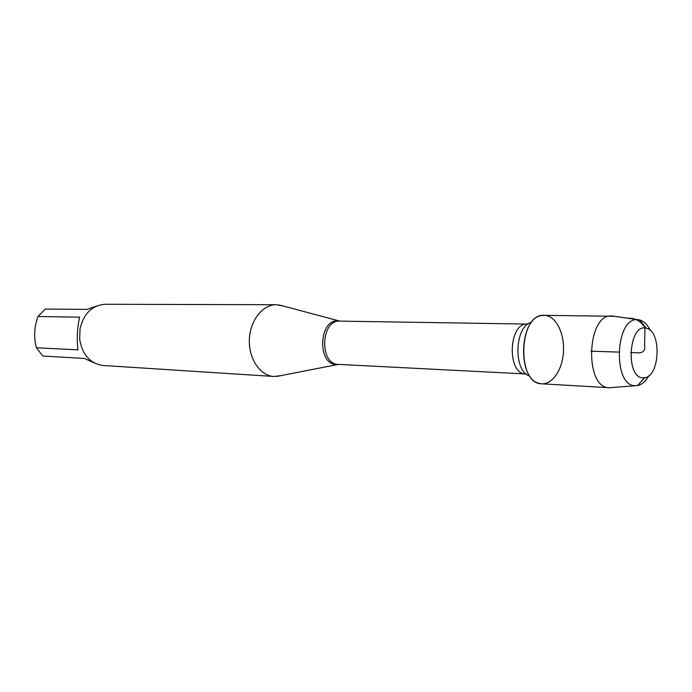 <?xml version="1.0" encoding="UTF-8"?>
<svg xmlns="http://www.w3.org/2000/svg" width="692" height="692" viewBox="0 0 692 692"><rect width="100%" height="100%" fill="white"/><g stroke="black" fill="none" stroke-linecap="round" stroke-linejoin="round"><path stroke-width="1.04" d="M281.134 375.592L273.911 376.483C260.209 375.782 248.618 358.819 249.354 339.737C249.898 320.655 262.597 304.497 276.316 304.722L283.469 306.098M545.244 315.379L541.533 315.578C519.061 318.294 517.028 379.181 539.258 383.394C550.425 386.638 561.826 372.045 563.349 353.335C565.07 334.66 556.558 316.408 545.244 315.379M276.316 304.722L105.158 304.272C92.148 305.293 83.775 313.459 80.03 328.786L79.675 339.339C82.391 354.884 90.194 363.594 103.108 365.48L273.911 376.483M94.475 363.032L84.45 358.456L42.809 356.025L36.391 347.782L77.928 349.858C76.674 338.751 77.236 327.861 79.597 317.17L37.999 316.503L45.222 309.065L86.958 309.393L96.551 306.063M36.391 347.782C33.648 337.246 34.185 326.823 37.999 316.503M614.349 316.296L544.163 315.318C518.628 313.104 516.241 384.328 541.871 383.826L542.104 383.844M611.745 315.959C586.634 313.649 584.126 388.333 609.341 387.71L611.962 387.546M648.724 375.894C645.549 381.482 641.795 384.717 637.462 385.582L635.403 385.721C612.472 386.672 614.928 316.945 637.721 319.695L639.659 319.972C643.923 321.123 647.452 324.591 650.246 330.387M643.102 377.867L644.65 377.771C660.125 376.362 661.647 330.681 646.311 328.233C628.656 322.757 625.04 378.239 643.102 377.867M630.68 352.513C637.349 352.565 646.224 355.134 644.581 344.945L644.97 327.636C640.801 321.027 635.057 317.879 627.731 318.199L612.429 316.019M590.925 351.181L618.726 352.107M338.734 364.399L336.554 364.511C316.642 364.736 318.9 318.138 338.656 320.889L340.179 321.123M279.092 304.93L339.85 321.114C320.673 319.635 319.168 364.572 338.397 364.381L525.686 373.957C506.674 374.363 508.412 322.411 527.356 324.081L527.97 324.072M531.698 322.238C514.433 325.629 512.893 371.552 529.89 376.085M338.397 364.381L276.696 376.457M339.85 321.114L527.356 324.081M525.686 373.957L526.301 374.017M609.341 387.71L541.871 383.826M637.721 319.695L612.091 315.967M635.507 385.721L609.695 387.719M646.311 328.233L639.659 319.972M644.65 377.771L637.462 385.582"/></g></svg>

